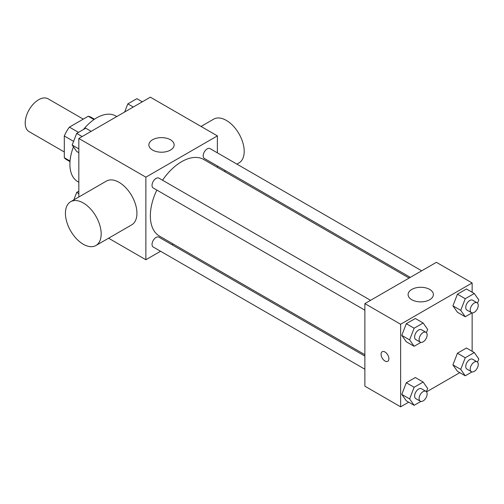 <?xml version="1.0" encoding="UTF-8"?>
<svg xmlns="http://www.w3.org/2000/svg" width="504" height="504" viewBox="0 0 504 504"><rect width="100%" height="100%" fill="white"/><g stroke="black" fill="none" stroke-linecap="round" stroke-linejoin="round"><path stroke-width="0.76" d="M83.267 119.127L48.088 98.822A18.963 10.949 120 0 0 33.478 103.9A18.963 10.949 120 0 0 25.2 122.982A18.963 10.949 120 0 0 29.125 131.664L64.304 151.975M78.498 132.363L69.426 127.121L88.238 116.26A24.476 14.131 120 0 1 91.067 117.268L94.462 119.228M70.037 161.022L64.304 157.714A24.476 14.131 120 0 0 66.597 159.661L69.987 161.62M64.304 157.714L64.304 135.986A24.476 14.131 120 0 1 69.426 127.121M73.603 141.353L64.304 135.986M93.965 119.568L88.238 116.26M73.433 146.847A37.926 21.893 120 0 0 69.892 164.266A37.926 21.893 120 0 0 77.748 181.629L78.832 182.253M116.758 116.569L115.674 115.945A37.926 21.893 120 0 0 83.488 129.478M78.832 197.001L78.832 138.461L150.343 97.177L217.382 135.885L217.382 152.844M160.568 251.257L145.87 259.743L108.587 238.216M173.137 243.999L171.94 244.692M156.845 190.071A44.245 25.546 120 0 0 150.343 215.876A44.245 25.546 120 0 0 159.503 236.13L364.871 354.696M409.116 278.063L203.748 159.497A44.245 25.546 120 0 0 162.534 180.218M217.382 165.986L217.382 167.366M145.87 259.743L145.87 177.169L217.382 135.885M421.691 270.805L210.036 148.604A5.689 3.282 120 0 0 205.651 150.129A5.689 3.282 120 0 0 203.169 155.856A5.689 3.282 120 0 0 204.347 158.458L410.313 277.37M364.871 356.076L158.905 237.163A5.689 3.282 120 0 0 154.526 238.688A5.689 3.282 120 0 0 152.038 244.415A5.689 3.282 120 0 0 153.216 247.017L364.871 369.218M364.871 310.174L153.216 187.979A5.689 3.282 -60 0 1 153.216 181.409A5.689 3.282 -60 0 1 158.905 178.126L370.56 300.321M145.87 177.169L78.832 138.461M152.58 150.072A12.644 7.295 180 0 1 148.875 144.913A12.644 7.295 180 0 1 161.513 137.617A12.644 7.295 180 0 1 174.157 144.913A12.644 7.295 180 0 1 166.352 151.66A12.644 7.295 180 0 1 152.58 150.072M70.661 201.72L106.413 181.075A25.282 14.597 60 0 1 125.899 187.853A25.282 14.597 60 0 1 136.937 213.293A25.282 14.597 60 0 1 131.695 224.866L95.943 245.511A25.282 14.597 60 0 1 70.661 230.914A25.282 14.597 60 0 1 70.661 201.72A25.282 14.597 60 0 1 90.14 208.492A25.282 14.597 60 0 1 101.178 233.938A25.282 14.597 60 0 1 95.943 245.511M236.912 164.121L238.965 162.937A25.282 14.597 -120 0 0 238.965 133.743A25.282 14.597 -120 0 0 213.683 119.146L201.039 126.447M408.668 402.179L400.63 406.822L364.871 386.177L364.871 303.61L436.382 262.319L472.135 282.964L472.135 292.251M459.799 372.658L426.541 391.86M457.43 312.253L452.913 305.827L457.43 294.191L466.465 288.975L457.43 294.191L452.913 305.827L457.43 312.253L465.255 316.77L460.738 310.344L465.255 298.708L474.283 293.492L478.8 299.918L477.546 303.156M406.3 400.812L401.789 394.386L406.3 382.75L415.334 377.534L406.3 382.75L401.789 394.386L406.3 400.812L414.124 405.329L409.607 398.903L414.124 387.267L423.152 382.051L427.669 388.477L426.416 391.715M472.135 312.883L472.135 351.288M400.63 406.822L400.63 324.248L472.135 282.964M457.43 371.291L452.913 364.871L457.43 353.228L466.465 348.012L457.43 353.228L452.913 364.871L457.43 371.291L465.255 375.808L460.738 369.382L465.255 357.745L474.283 352.529L478.8 358.955L477.546 362.193M406.3 341.769L401.789 335.349L406.3 323.707L415.334 318.497L406.3 323.707L401.789 335.349L406.3 341.769L414.124 346.286L409.607 339.866L414.124 328.224L423.152 323.007L427.669 329.433L426.416 332.671M400.63 324.248L364.871 303.61M411.799 299.735A12.644 7.295 180 0 1 408.101 294.575A12.644 7.295 180 0 1 420.739 287.28A12.644 7.295 180 0 1 433.383 294.575A12.644 7.295 180 0 1 425.578 301.316A12.644 7.295 180 0 1 411.799 299.735M388.893 358.76A5.531 3.194 60 0 1 387.752 361.292A5.531 3.194 60 0 1 382.221 358.105A5.531 3.194 60 0 1 382.221 351.716A5.531 3.194 60 0 1 386.48 353.197A5.531 3.194 60 0 1 388.893 358.76M387.752 361.292A5.531 3.194 60 0 1 382.221 358.098A5.531 3.194 60 0 1 382.221 351.716M420.884 342.386L414.124 346.286M425.956 332.3L421.483 329.723A5.689 3.282 120 0 0 417.098 331.248A5.689 3.282 120 0 0 414.616 336.968A5.689 3.282 120 0 0 415.794 339.576L420.267 342.153A5.689 3.282 120 0 0 425.956 338.871A5.689 3.282 120 0 0 425.956 332.3A5.689 3.282 120 0 0 421.571 333.824A5.689 3.282 120 0 0 419.089 339.551A5.689 3.282 120 0 0 420.267 342.153M409.607 339.866L401.789 335.349M414.124 328.224L406.3 323.707M423.152 323.007L415.334 318.497M472.015 312.864L465.255 316.77M477.08 302.784L472.613 300.201A5.689 3.282 120 0 0 468.229 301.726A5.689 3.282 120 0 0 465.746 307.453A5.689 3.282 120 0 0 466.924 310.054L471.391 312.637A5.689 3.282 120 0 0 477.08 309.349A5.689 3.282 120 0 0 477.08 302.784A5.689 3.282 120 0 0 472.702 304.309A5.689 3.282 120 0 0 470.213 310.029A5.689 3.282 120 0 0 471.391 312.637M460.738 310.344L452.913 305.827M465.255 298.708L457.43 294.191M474.283 293.492L466.465 288.975M420.884 401.423L414.124 405.329M425.956 391.343L421.483 388.76A5.689 3.282 120 0 0 417.098 390.285A5.689 3.282 120 0 0 414.616 396.012A5.689 3.282 120 0 0 415.794 398.614L420.267 401.197A5.689 3.282 120 0 0 425.956 397.908A5.689 3.282 120 0 0 425.956 391.343A5.689 3.282 120 0 0 421.571 392.868A5.689 3.282 120 0 0 419.089 398.588A5.689 3.282 120 0 0 420.267 401.197M409.607 398.903L401.789 394.386M414.124 387.267L406.3 382.75M423.152 382.051L415.334 377.534M472.015 371.902L465.255 375.808M477.08 361.822L472.613 359.245A5.689 3.282 120 0 0 468.229 360.769A5.689 3.282 120 0 0 465.746 366.49A5.689 3.282 120 0 0 466.924 369.098L471.391 371.675A5.689 3.282 120 0 0 477.08 368.392A5.689 3.282 120 0 0 477.08 361.822A5.689 3.282 120 0 0 472.702 363.346A5.689 3.282 120 0 0 470.213 369.073A5.689 3.282 120 0 0 471.391 371.675M460.738 369.382L452.913 364.871M465.255 357.745L457.43 353.228M474.283 352.529L466.465 348.012M78.832 152.712L76.684 151.471L72.173 145.045L76.684 133.409L85.718 128.192L91.167 131.342M78.832 148.894L72.173 145.045M82.139 136.553L76.684 133.409M124.664 112.001L127.814 103.887L136.849 98.671L142.298 101.821M133.27 107.037L127.814 103.887M73.786 199.918L76.684 192.446L78.832 191.205M78.832 193.687L76.684 192.446M224.337 171.385L225.534 170.692"/></g></svg>

